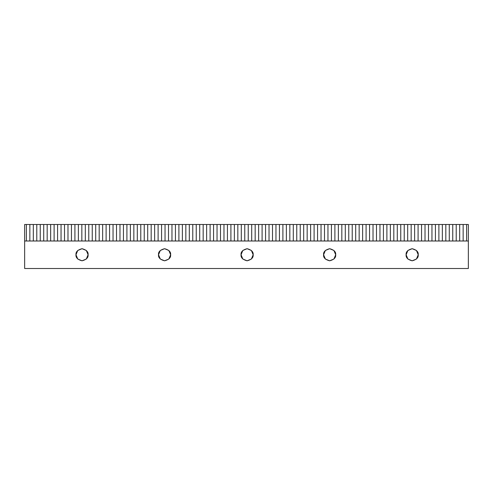 <?xml version="1.0" encoding="UTF-8"?>
<svg xmlns="http://www.w3.org/2000/svg" width="493" height="493" viewBox="0 0 493 493"><rect width="100%" height="100%" fill="white"/><g stroke="black" fill="none" stroke-linecap="round" stroke-linejoin="round"><path stroke-width="0.37" stroke-dasharray="2.46 1.85" d="M75.984 254.752C75.645 257.617 77.66 259.632 82.041 260.803C86.417 259.632 88.432 257.617 88.093 254.752L86.318 259.035L82.041 260.803L77.758 259.035L75.984 254.752L77.758 250.475L82.041 248.7L86.318 250.475L88.093 254.752C88.432 251.892 86.417 249.877 82.041 248.7C77.66 249.877 75.645 251.892 75.984 254.752M158.518 254.752C158.173 257.617 160.194 259.632 164.57 260.803C168.951 259.632 170.966 257.617 170.627 254.752L168.852 259.035L164.57 260.803L160.293 259.035L158.518 254.752L160.293 250.475L164.57 248.7L168.852 250.475L170.627 254.752C170.966 251.892 168.951 249.877 164.57 248.7C160.194 249.877 158.173 251.892 158.518 254.752M241.052 254.752C240.707 257.617 242.729 259.632 247.104 260.803C251.485 259.632 253.501 257.617 253.155 254.752L251.387 259.035L247.104 260.803L242.827 259.035L241.052 254.752L242.827 250.475L247.104 248.7L251.387 250.475L253.155 254.752C253.501 251.892 251.485 249.877 247.104 248.7C242.729 249.877 240.707 251.892 241.052 254.752M333.921 250.475L335.69 254.752C336.035 251.892 334.02 249.877 329.638 248.7C325.257 249.877 323.242 251.892 323.587 254.752C323.242 257.617 325.257 259.632 329.638 260.803C334.02 259.632 336.035 257.617 335.69 254.752L333.921 259.035L329.638 260.803L325.362 259.035L323.587 254.752L325.362 250.475L329.638 248.7M406.121 254.752C405.776 257.617 407.791 259.632 412.173 260.803C416.554 259.632 418.569 257.617 418.224 254.752L416.449 259.035L412.173 260.803L407.89 259.035L406.121 254.752L407.89 250.475L412.173 248.7L416.449 250.475L418.224 254.752C418.569 251.892 416.554 249.877 412.173 248.7C407.791 249.877 405.776 251.892 406.121 254.752M468.35 268.506L24.65 268.506L468.35 268.506L468.35 224.494L24.65 224.494L24.65 268.506L24.65 224.494L468.35 224.494L468.35 268.506M24.65 240.997L468.35 240.997L24.65 240.997"/><path stroke-width="0.74" d="M88.093 254.752C88.432 257.617 86.417 259.632 82.041 260.803C77.66 259.632 75.645 257.617 75.984 254.752L77.758 259.035L82.041 260.803L86.318 259.035L88.093 254.752L86.318 250.475L82.041 248.7L77.758 250.475L75.984 254.752C75.645 251.892 77.66 249.877 82.041 248.7C86.417 249.877 88.432 251.892 88.093 254.752M170.627 254.752C170.966 257.617 168.951 259.632 164.57 260.803C160.194 259.632 158.173 257.617 158.518 254.752L160.293 259.035L164.57 260.803L168.852 259.035L170.627 254.752L168.852 250.475L164.57 248.7L160.293 250.475L158.518 254.752C158.173 251.892 160.194 249.877 164.57 248.7C168.951 249.877 170.966 251.892 170.627 254.752M253.155 254.752C253.501 257.617 251.485 259.632 247.104 260.803C242.729 259.632 240.707 257.617 241.052 254.752L242.827 259.035L247.104 260.803L251.387 259.035L253.155 254.752L251.387 250.475L247.104 248.7L242.827 250.475L241.052 254.752C240.707 251.892 242.729 249.877 247.104 248.7C251.485 249.877 253.501 251.892 253.155 254.752M335.69 254.752C336.035 257.617 334.02 259.632 329.638 260.803C325.257 259.632 323.242 257.617 323.587 254.752L325.362 259.035L329.638 260.803L333.921 259.035L335.69 254.752L333.921 250.475L329.638 248.7L325.362 250.475L323.587 254.752C323.242 251.892 325.257 249.877 329.638 248.7C334.02 249.877 336.035 251.892 335.69 254.752M418.224 254.752C418.569 257.617 416.554 259.632 412.173 260.803C407.791 259.632 405.776 257.617 406.121 254.752L407.89 259.035L412.173 260.803L416.449 259.035L418.224 254.752L416.449 250.475L412.173 248.7L407.89 250.475L406.121 254.752C405.776 251.892 407.791 249.877 412.173 248.7C416.554 249.877 418.569 251.892 418.224 254.752M24.65 268.506L468.35 268.506L24.65 268.506L24.65 224.494L24.65 240.997L26.382 240.997L24.65 240.997L24.65 268.506M468.35 240.997L468.35 268.506L468.35 224.494L466.618 224.494L466.618 240.997L26.382 240.997L468.35 240.997L466.618 240.997L466.618 224.494L463.149 224.494L463.149 240.997L463.149 224.494L459.686 224.494L459.686 240.997L459.686 224.494L456.216 224.494L456.216 240.997L456.216 224.494L452.753 224.494L452.753 240.997L452.753 224.494L449.283 224.494L449.283 240.997L449.283 224.494L445.82 224.494L445.82 240.997L445.82 224.494L442.35 224.494L442.35 240.997L442.35 224.494L438.887 224.494L438.887 240.997L438.887 224.494L435.418 224.494L435.418 240.997L435.418 224.494L431.954 224.494L431.954 240.997L431.954 224.494L428.485 224.494L428.485 240.997L428.485 224.494L425.021 224.494L425.021 240.997L425.021 224.494L421.552 224.494L421.552 240.997L421.552 224.494L418.089 224.494L418.089 240.997L418.089 224.494L414.619 224.494L414.619 240.997L414.619 224.494L411.156 224.494L411.156 240.997L411.156 224.494L407.686 224.494L407.686 240.997L407.686 224.494L404.223 224.494L404.223 240.997L404.223 224.494L400.754 224.494L400.754 240.997L400.754 224.494L397.29 224.494L397.29 240.997L397.29 224.494L393.821 224.494L393.821 240.997L393.821 224.494L390.357 224.494L390.357 240.997L390.357 224.494L386.888 224.494L386.888 240.997L386.888 224.494L383.425 224.494L383.425 240.997L383.425 224.494L379.955 224.494L379.955 240.997L379.955 224.494L376.492 224.494L376.492 240.997L376.492 224.494L373.022 224.494L373.022 240.997L373.022 224.494L369.559 224.494L369.559 240.997L369.559 224.494L366.089 224.494L366.089 240.997L366.089 224.494L362.626 224.494L362.626 240.997L362.626 224.494L359.157 224.494L359.157 240.997L359.157 224.494L355.693 224.494L355.693 240.997L355.693 224.494L352.224 224.494L352.224 240.997L352.224 224.494L348.761 224.494L348.761 240.997L348.761 224.494L345.291 224.494L345.291 240.997L345.291 224.494L341.828 224.494L341.828 240.997L341.828 224.494L338.358 224.494L338.358 240.997L338.358 224.494L334.895 224.494L334.895 240.997L334.895 224.494L331.425 224.494L331.425 240.997L331.425 224.494L327.962 224.494L327.962 240.997L327.962 224.494L324.493 224.494L324.493 240.997L324.493 224.494L321.029 224.494L321.029 240.997L321.029 224.494L317.56 224.494L317.56 240.997L317.56 224.494L314.096 224.494L314.096 240.997L314.096 224.494L310.627 224.494L310.627 240.997L310.627 224.494L307.164 224.494L307.164 240.997L307.164 224.494L303.694 224.494L303.694 240.997L303.694 224.494L300.231 224.494L300.231 240.997L300.231 224.494L296.761 224.494L296.761 240.997L296.761 224.494L293.298 224.494L293.298 240.997L293.298 224.494L289.829 224.494L289.829 240.997L289.829 224.494L286.365 224.494L286.365 240.997L286.365 224.494L282.896 224.494L282.896 240.997L282.896 224.494L279.432 224.494L279.432 240.997L279.432 224.494L275.963 224.494L275.963 240.997L275.963 224.494L272.5 224.494L272.5 240.997L272.5 224.494L269.03 224.494L269.03 240.997L269.03 224.494L265.567 224.494L265.567 240.997L265.567 224.494L262.097 224.494L262.097 240.997L262.097 224.494L258.634 224.494L258.634 240.997L258.634 224.494L255.164 224.494L255.164 240.997L255.164 224.494L251.701 224.494L251.701 240.997L251.701 224.494L248.232 224.494L248.232 240.997L248.232 224.494L244.768 224.494L244.768 240.997L244.768 224.494L241.299 224.494L241.299 240.997L241.299 224.494L237.836 224.494L237.836 240.997L237.836 224.494L234.366 224.494L234.366 240.997L234.366 224.494L230.903 224.494L230.903 240.997L230.903 224.494L227.433 224.494L227.433 240.997L227.433 224.494L223.97 224.494L223.97 240.997L223.97 224.494L220.5 224.494L220.5 240.997L220.5 224.494L217.037 224.494L217.037 240.997L217.037 224.494L213.568 224.494L213.568 240.997L213.568 224.494L210.104 224.494L210.104 240.997L210.104 224.494L206.635 224.494L206.635 240.997L206.635 224.494L203.171 224.494L203.171 240.997L203.171 224.494L199.702 224.494L199.702 240.997L199.702 224.494L196.239 224.494L196.239 240.997L196.239 224.494L192.769 224.494L192.769 240.997L192.769 224.494L189.306 224.494L189.306 240.997L189.306 224.494L185.836 224.494L185.836 240.997L185.836 224.494L182.373 224.494L182.373 240.997L182.373 224.494L178.904 224.494L178.904 240.997L178.904 224.494L175.44 224.494L175.44 240.997L175.44 224.494L171.971 224.494L171.971 240.997L171.971 224.494L168.507 224.494L168.507 240.997L168.507 224.494L165.038 224.494L165.038 240.997L165.038 224.494L161.575 224.494L161.575 240.997L161.575 224.494L158.105 224.494L158.105 240.997L158.105 224.494L154.642 224.494L154.642 240.997L154.642 224.494L151.172 224.494L151.172 240.997L151.172 224.494L147.709 224.494L147.709 240.997L147.709 224.494L144.239 224.494L144.239 240.997L144.239 224.494L140.776 224.494L140.776 240.997L140.776 224.494L137.307 224.494L137.307 240.997L137.307 224.494L133.843 224.494L133.843 240.997L133.843 224.494L130.374 224.494L130.374 240.997L130.374 224.494L126.911 224.494L126.911 240.997L126.911 224.494L123.441 224.494L123.441 240.997L123.441 224.494L119.978 224.494L119.978 240.997L119.978 224.494L116.508 224.494L116.508 240.997L116.508 224.494L113.045 224.494L113.045 240.997L113.045 224.494L109.575 224.494L109.575 240.997L109.575 224.494L106.112 224.494L106.112 240.997L106.112 224.494L102.643 224.494L102.643 240.997L102.643 224.494L99.179 224.494L99.179 240.997L99.179 224.494L95.71 224.494L95.71 240.997L95.71 224.494L92.246 224.494L92.246 240.997L92.246 224.494L88.777 224.494L88.777 240.997L88.777 224.494L85.314 224.494L85.314 240.997L85.314 224.494L81.844 224.494L81.844 240.997L81.844 224.494L78.381 224.494L78.381 240.997L78.381 224.494L74.911 224.494L74.911 240.997L74.911 224.494L71.448 224.494L71.448 240.997L71.448 224.494L67.979 224.494L67.979 240.997L67.979 224.494L64.515 224.494L64.515 240.997L64.515 224.494L61.046 224.494L61.046 240.997L61.046 224.494L57.582 224.494L57.582 240.997L57.582 224.494L54.113 224.494L54.113 240.997L54.113 224.494L50.65 224.494L50.65 240.997L50.65 224.494L47.18 224.494L47.18 240.997L47.18 224.494L43.717 224.494L43.717 240.997L43.717 224.494L40.247 224.494L40.247 240.997L40.247 224.494L36.784 224.494L36.784 240.997L36.784 224.494L33.314 224.494L33.314 240.997L33.314 224.494L29.851 224.494L29.851 240.997L29.851 224.494L26.382 224.494L26.382 240.997L26.382 224.494L24.65 224.494L468.35 224.494L468.35 240.997M329.638 248.7L333.921 250.475"/></g></svg>
